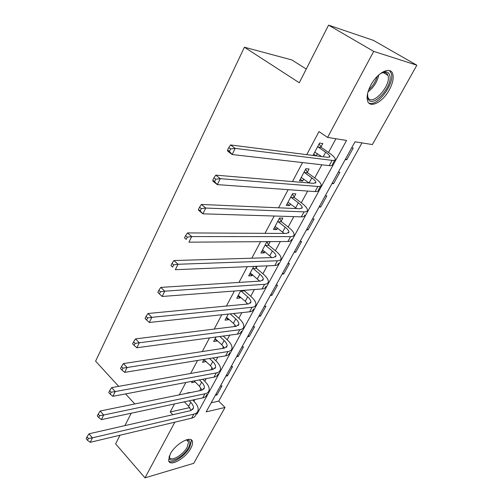 <?xml version="1.0" encoding="UTF-8"?>
<svg xmlns="http://www.w3.org/2000/svg" width="503" height="503" viewBox="0 0 503 503"><rect width="100%" height="100%" fill="white"/><g stroke="black" fill="none" stroke-linecap="round" stroke-linejoin="round"><path stroke-width="0.75" d="M170.272 454.033C175.635 443.495 192.033 434.749 192.504 441.942C192.75 443.64 192.165 445.777 190.756 448.355C185.456 458.648 169.197 467.545 168.593 460.239L170.272 454.033M370.849 85.108C377.445 72.413 390.712 65.862 392.749 74.01C393.843 78.229 392.686 83.529 389.278 89.911C382.701 102.342 369.579 108.956 367.492 100.6C366.461 96.545 367.58 91.376 370.849 85.108M306.252 69.043L291.803 59.92L244.414 47.225L95.608 361.148L118.677 386.361M244.414 47.225L299.279 82.756L328.572 25.15L373.452 40.378L416.855 65.214L372.383 144.562L355.011 141.796L206.167 411.882L225.023 407.461L193.718 463.326L144.99 477.85L174.849 422.174M211.166 402.809L218.704 401.124L361.984 142.902M218.704 401.124L225.023 407.461M351.691 147.819L353.225 148.045L346.768 159.747L345.228 159.545M338.305 172.101L339.858 172.265L333.558 183.689L331.999 183.551M325.246 195.805L326.805 195.912L320.656 207.06L319.084 206.984M312.489 218.956L314.067 219L308.056 229.89L306.472 229.871M300.027 241.559L301.618 241.547L295.745 252.192L294.154 252.223M287.861 263.647L289.458 263.585L283.717 273.978L282.114 274.066M275.965 285.226L277.574 285.113L271.966 295.274L270.35 295.412M264.339 306.327L265.955 306.164L260.472 316.098L258.85 316.28M252.971 326.95L254.6 326.743L249.237 336.457L247.602 336.689M241.855 347.12L243.49 346.869L238.246 356.375L236.605 356.646M230.978 366.857L232.625 366.561L227.488 375.86L225.841 376.175M220.339 386.159L221.986 385.826L216.963 394.924L215.315 395.283M196.007 414.258L197.025 414.019L346.548 140.444L327.572 137.426L318.984 131.591L306.742 154.66M302.542 162.582L292.457 181.589M288.169 189.669L278.549 207.802M274.185 216.026L265.006 233.323M260.573 241.691L251.814 258.19M247.313 266.684L238.956 282.422M234.392 291.03L226.425 306.044M221.798 314.765L214.203 329.081M209.525 337.897L202.281 351.547M197.553 360.462L190.65 373.471M185.877 382.469L179.301 394.868M174.484 403.947L170.234 411.957L189.757 407.593M193.932 401.306L194.862 399.577M199.653 390.718L201.037 388.165M204.771 381.261L206.199 378.614M210.946 369.837L212.134 367.643M215.862 360.758L217.812 357.149M222.508 348.466L223.495 346.636M227.211 339.77L229.701 335.161M234.348 326.573L235.127 325.133M238.824 318.292L241.886 312.627M246.476 304.139L247.036 303.114M250.72 296.298L254.38 289.527M258.907 281.158L259.234 280.561M262.906 273.77L267.187 265.848M275.386 250.689L280.328 241.553M288.175 227.042L293.802 216.63M301.291 202.797L307.641 191.052M314.733 177.936L321.845 164.789M328.522 152.434L335.922 138.753M320.996 146.895L322.8 143.531L319.587 143.053L312.973 155.44L316.205 155.848L317.406 153.597M307.39 172.303L309.144 169.021L305.906 168.681L299.461 180.753L302.718 181.03L303.787 179.037M294.123 197.075L295.833 193.875L292.57 193.661L286.282 205.431L289.565 205.589L290.501 203.834M281.183 221.238L282.849 218.12L279.561 218.025L273.431 229.506L276.732 229.544L277.549 228.022M268.552 244.81L270.186 241.767L266.873 241.792L260.894 252.996L264.213 252.915L264.911 251.619M253.732 266.414L248.658 275.914L251.997 275.732L252.575 274.644M256.228 267.822L257.058 266.269M240.843 290.545L236.712 298.292L240.063 298.009L240.541 297.116M228.287 314.073L225.042 320.147L228.412 319.757L228.79 319.059M216.039 337.016L213.649 341.487L217.032 341.009L217.309 340.493M204.092 359.394L202.514 362.342L206.092 361.437M192.435 381.224L191.637 382.72L195.133 381.896M189.273 392.837L189.486 392.441L185.865 393.528M181.055 402.538L184.419 401.897L188.644 406.279L191.171 410.486M328.572 25.15L373.716 51.388L416.855 65.214M120.022 435.227L115.627 443.866L144.99 477.85M134.785 403.953L125.587 393.906M124.901 425.626L131.208 413.227M170.234 411.957L172.825 414.711M327.572 137.426L373.716 51.388M196.459 413.435L197.025 414.019M313.696 154.088L316.205 155.848M345.574 158.923L346.768 159.747M216.026 393.987L216.963 394.924M226.532 374.93L227.488 375.86M237.265 355.451L238.246 356.375M248.237 335.545L249.237 336.457M259.454 315.192L260.472 316.098M270.922 294.381L271.966 295.274M282.655 273.091L283.717 273.978M294.651 251.311L295.745 252.192M306.937 229.028L308.056 229.89M319.512 206.211L320.656 207.06M332.389 182.847L333.558 183.689M300.266 179.238L302.718 181.03M287.175 203.765L289.565 205.589M274.399 227.689L276.732 229.544M261.937 251.041L264.213 252.915M249.771 273.827L251.997 275.732M237.888 296.078L240.063 298.009M226.287 317.814L228.412 319.757M214.951 339.041L217.032 341.009M203.878 359.79L205.909 361.776M193.919 380.947L195.038 382.073M314.765 152.088L321.643 156.559M318.141 147.021L325.661 152.233C328.308 154.094 329.729 155.528 329.918 156.546L327.755 157.338L230.581 144.952L235.184 148.398L332.099 160.363C334.306 160.614 335.369 160.218 335.294 159.174C335.004 157.64 332.86 155.471 328.855 152.667L321.36 147.48L318.141 147.021L317.783 146.436M319.141 143.883L321.36 147.48M230.626 148.926L228.783 147.542L227.582 149.995L229.418 151.384L230.626 148.926L235.184 148.398L232.16 154.528L329.226 165.638C331.439 165.864 332.508 165.449 332.445 164.387L334.747 160.174M229.418 151.384L232.16 154.528L227.589 151.07L227.582 149.995M228.783 147.542L230.581 144.952M301.203 177.484L309.2 182.991M304.497 172.567L311.829 177.873C314.413 179.772 315.771 181.269 315.903 182.375L313.652 183.362L215.781 175.151L220.251 178.672L317.89 186.45C320.115 186.6 321.222 186.11 321.21 184.966C321.015 183.293 318.959 181.03 315.06 178.169L307.742 172.887L304.497 172.567L304.145 171.976M305.579 169.291L307.742 172.887M215.743 179.219L213.957 177.804L212.788 180.187L214.574 181.608L215.743 179.219L220.251 178.672L217.315 184.62L315.092 191.586C317.324 191.718 318.437 191.203 318.437 190.04L320.593 186.091M214.574 181.608L217.315 184.62L212.876 181.086L212.788 180.187M213.957 177.804L215.781 175.151M287.986 202.25L296.688 208.588M291.193 197.465L298.348 202.866C300.869 204.796 302.165 206.356 302.24 207.544L299.914 208.726L201.414 204.457L205.758 208.053L304.045 211.857C306.296 211.92 307.44 211.335 307.484 210.097C307.371 208.299 305.409 205.947 301.605 203.036L294.462 197.66L291.193 197.465L290.853 196.874M292.356 194.064L294.462 197.66M201.307 208.619L199.572 207.173L198.44 209.487L200.169 210.933L201.307 208.619L205.758 208.053L202.91 213.825L301.322 216.862C303.573 216.906 304.724 216.303 304.78 215.051M200.169 210.933L202.91 213.825L198.591 210.216L198.44 209.487M199.572 207.173L201.414 204.457M275.091 226.4L284.208 233.43M278.222 221.748L285.207 227.237C287.666 229.198 288.904 230.814 288.923 232.084L286.528 233.442L187.468 232.914L191.687 236.567L290.558 236.624C292.821 236.599 294.004 235.926 294.104 234.599C294.073 232.682 292.199 230.242 288.483 227.281L281.517 221.823L278.222 221.748L277.889 221.163M279.454 218.227L281.517 221.823M187.292 237.152L185.607 235.681L184.507 237.925L186.185 239.397L187.292 237.152L191.687 236.567L188.927 242.176L287.898 241.503C290.168 241.459 291.356 240.767 291.47 239.428M186.185 239.397L184.507 237.925M185.607 235.681L187.468 232.914M262.509 249.96L271.853 257.586M265.565 245.439L272.387 251.003C274.783 253.003 275.971 254.669 275.94 256.014L273.469 257.536L173.925 260.548L178.024 264.264L277.404 260.768C279.687 260.661 280.907 259.9 281.058 258.492C281.102 256.461 279.31 253.94 275.688 250.94L268.879 245.395L265.565 245.439L265.238 244.848M266.867 241.805L268.879 245.395M173.68 264.867L172.039 263.371L170.97 265.553L172.604 267.049L173.68 264.867L178.024 264.264L175.34 269.709L274.814 265.527C277.096 265.402 278.322 264.628 278.486 263.201M172.604 267.049L170.97 265.553M172.039 263.371L173.925 260.548M380.274 73.677L384.845 71.885C387.31 71.678 388.913 72.765 389.668 75.136C393.635 86.365 371.359 110.025 367.882 98.242L367.555 93.659M367.448 95.136L367.806 96.834C371.019 107.774 391.674 85.85 387.964 75.456L387.932 75.349C387.209 73.231 385.732 72.262 383.487 72.451L381.607 72.922M368.756 102.92C376.772 107.68 395.044 83.844 391.277 73.425L389.448 70.565M185.978 439.955L188.273 440.068C190.486 441.087 190.536 443.621 188.43 447.67C183.186 457.912 166.99 465.137 169.366 455.938M169.379 455.907L169.417 456.686C169.901 462.534 182.935 455.448 187.173 447.186L188.562 442.062L187.015 440.144L185.947 439.962M168.832 461.119C172.529 464.307 185.293 455.781 189.713 447.318L191.442 440.942L191.021 439.748M250.236 272.953L259.667 281.108M253.216 268.552L259.881 274.198C262.22 276.222 263.352 277.939 263.276 279.354L260.736 281.039L160.759 287.402L164.751 291.174L264.578 284.314C266.879 284.126 268.13 283.29 268.332 281.799C268.445 279.662 266.735 277.065 263.201 274.022L256.549 268.407L253.216 268.552L252.896 267.967M255.423 266.339L256.549 268.407M160.457 291.79L158.86 290.275L157.823 292.394L159.413 293.909L160.457 291.79L164.751 291.174L162.142 296.468L262.05 288.955C264.352 288.747 265.609 287.898 265.823 286.396M262.704 280.41L263.276 279.354M162.142 296.468L159.413 293.909M158.86 290.275L160.759 287.402M238.252 295.406L245.263 301.291L247.69 304.026M241.163 291.118L247.671 296.833C249.953 298.883 251.035 300.649 250.915 302.133L248.319 303.969L147.964 313.501L151.849 317.33L252.066 307.283C254.38 307.019 255.662 306.107 255.914 304.541C256.096 302.297 254.461 299.637 251.01 296.55L244.515 290.866L241.163 291.118L240.862 290.545M244.207 290.294L244.515 290.866M147.605 317.959L146.052 316.418L145.04 318.481L146.593 320.021L147.605 317.959L151.849 317.33L149.316 322.473L249.601 311.803C251.915 311.527 253.204 310.603 253.468 309.024M149.316 322.473L146.593 320.021M146.052 316.418L147.964 313.501M226.551 317.324L233.405 323.284L235.932 326.372M230.185 313.872L235.756 318.927C237.982 321.002 239.019 322.813 238.856 324.36L236.196 326.34L135.521 338.89L139.306 342.763L239.856 329.691C242.182 329.358 243.496 328.371 243.792 326.743C244.043 324.397 242.484 321.669 239.107 318.544L233.549 313.514M135.106 343.404L133.597 341.845L132.616 343.851L134.119 345.41L135.106 343.404L139.306 342.763L136.835 347.768L237.447 334.111C239.78 333.759 241.1 332.76 241.402 331.119M136.835 347.768L134.119 345.41M133.597 341.845L135.521 338.89M215.121 338.733L221.823 344.762L224.401 348.177M219.849 336.501L224.118 340.506C226.293 342.606 227.281 344.454 227.079 346.064L224.363 348.183L123.417 363.587L127.102 367.504L227.941 351.566C230.28 351.163 231.619 350.113 231.958 348.416C232.273 345.982 230.783 343.184 227.482 340.028L223.225 336.042M122.952 368.152L121.481 366.58L120.525 368.529L121.99 370.101L122.952 368.152L127.102 367.504L124.7 372.371L225.589 355.879C227.934 355.464 229.274 354.395 229.626 352.685M124.7 372.371L121.99 370.101M121.481 366.58L123.417 363.587M203.954 359.645L210.506 365.744L213.096 369.447M209.562 358.501L212.744 361.588C214.875 363.7 215.818 365.593 215.573 367.259L212.807 369.504L111.635 387.618L115.225 391.573L216.303 372.924C218.654 372.453 220.018 371.34 220.402 369.579C220.773 367.058 219.352 364.203 216.127 361.016L212.951 357.941M111.119 392.239L109.685 390.649L108.755 392.547L110.188 394.138L111.119 392.239L115.225 391.573L112.886 396.314L214.014 377.137C216.359 376.653 217.736 375.527 218.126 373.754M112.886 396.314L110.188 394.138M109.685 390.649L111.635 387.618M194.145 380.903L199.446 386.241L202.017 390.209M199.37 379.91L201.64 382.179C203.721 384.317 204.62 386.247 204.337 387.964L201.527 390.334L100.166 411.02L103.668 415.013L204.941 393.78C207.299 393.252 208.688 392.076 209.116 390.253C209.544 387.65 208.179 384.738 205.035 381.525L202.766 379.268M99.607 415.685L98.211 414.082L97.305 415.931L98.695 417.534L99.607 415.685L103.668 415.013L101.392 419.621L202.703 397.892C205.061 397.351 206.456 396.163 206.89 394.333M101.392 419.621L98.695 417.534M98.211 414.082L100.166 411.02M189.291 400.772L190.782 402.306C192.819 404.462 193.68 406.424 193.359 408.197L190.499 410.681L89 433.806L92.407 437.83L193.844 414.158C196.208 413.567 197.622 412.334 198.081 410.454C198.566 407.776 197.264 404.814 194.189 401.57L192.699 400.042M187.085 392.931L187.242 393.252M88.39 438.515L87.032 436.9L86.145 438.698L87.509 440.314L88.39 438.515L92.407 437.83L90.194 442.326L191.656 418.175C194.02 417.578 195.441 416.333 195.906 414.441M90.194 442.326L87.509 440.314M87.032 436.9L89 433.806M325.661 152.233L323.215 156.76M332.099 160.363L329.226 165.638M311.829 177.873L309.106 182.922M317.89 186.45L315.092 191.586M298.348 202.866L295.695 207.789M304.045 211.857L301.322 216.862M285.207 227.237L282.617 232.034M290.558 236.624L287.898 241.503M272.387 251.003L269.86 255.687M277.404 260.768L274.814 265.527M378.828 74.884C377.25 81.832 373.647 87.491 368.007 91.879M368.705 89.792C372.78 86.12 375.615 81.668 377.206 76.431M259.881 274.198L257.41 278.769M264.578 284.314L262.05 288.955M247.671 296.833L245.263 301.291M252.066 307.283L249.601 311.803M235.756 318.927L233.405 323.284M239.856 329.691L237.447 334.111M224.118 340.506L221.823 344.762M227.941 351.566L225.589 355.879M212.744 361.588L210.506 365.744M216.303 372.924L214.014 377.137M201.64 382.179L199.446 386.241M204.941 393.78L202.703 397.892M190.782 402.306L188.644 406.279M193.844 414.158L191.656 418.175M329.918 156.546L329.553 157.213M315.903 182.375L315.488 183.13M302.24 207.544L301.787 208.387M288.923 232.084L288.426 233.002M275.94 256.014L275.405 257.002M383.487 72.451L384.845 71.885M383.135 72.501L387.932 75.349M186.682 440.05L188.562 442.062M187.015 440.144L188.273 440.068M250.915 302.133L250.305 303.252M238.856 324.36L238.208 325.548M227.079 346.064L226.4 347.309M215.573 367.259L214.869 368.561M204.337 387.964L203.608 389.322M193.359 408.197L192.599 409.605"/></g></svg>

